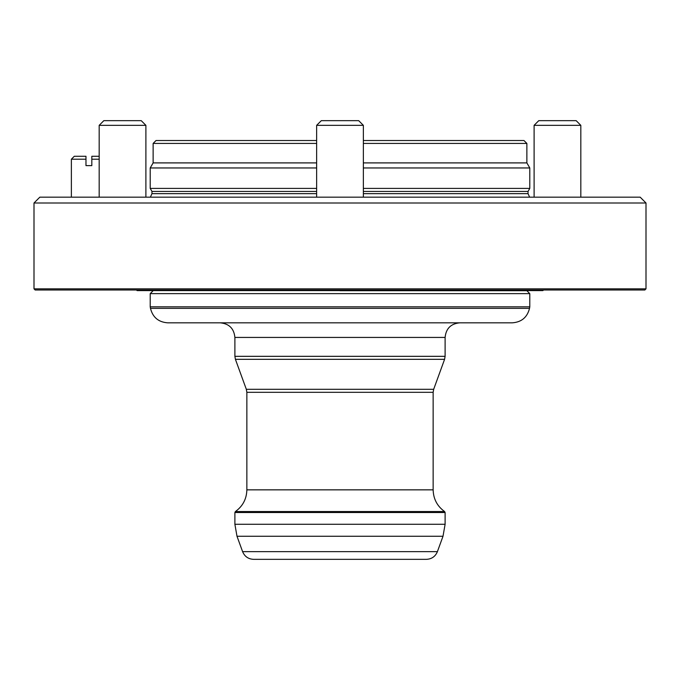 <?xml version="1.0" encoding="UTF-8"?>
<svg xmlns="http://www.w3.org/2000/svg" width="680" height="680" viewBox="0 0 680 680"><rect width="100%" height="100%" fill="white"/><g stroke="black" fill="none" stroke-linecap="round" stroke-linejoin="round"><path stroke-width="1.02" d="M103.844 120.657L99.178 125.332L145.894 125.332L141.219 120.657L103.844 120.657L99.178 125.332L99.178 197.157M534.106 125.332L580.822 125.332L576.156 120.657L538.781 120.657L534.106 125.332L534.106 197.157L534.106 125.332L538.781 120.657M71.374 159.205L85.978 159.205L85.978 156.281L74.29 156.281L71.374 159.205L71.374 197.157M316.642 162.903L153.127 162.903L153.127 143.438L156.052 140.513L316.642 140.513L316.642 125.332L363.358 125.332L358.683 120.657L321.317 120.657L316.642 125.332L316.642 197.157M242.599 551.65L437.401 551.65C435.353 556.512 431.69 559.071 426.428 559.342L253.572 559.342C248.31 559.071 244.647 556.512 242.599 551.65L236.997 536.265L443.003 536.265L445.111 524.28L234.889 524.28L236.997 536.265M529.788 293.632L529.788 306.841L150.212 306.841L150.212 293.632L529.788 293.632L526.873 290.717L340 290.717M150.476 308.354L529.524 308.354C527.263 317.339 521.517 322.167 512.269 322.83L167.731 322.83C158.482 322.167 152.737 317.339 150.476 308.354L150.212 306.841M136.484 290.012L137.071 290.598L542.929 290.598L543.515 290.012M646 288.847L34 288.847L35.164 290.012L644.836 290.012L646 288.847L646 202.997L34 202.997L39.839 197.157L640.16 197.157L646 202.997M363.358 191.437L528.037 191.437L529.788 188.403L529.788 167.96L363.358 167.96M363.358 188.403L529.788 188.403M363.358 162.903L526.873 162.903L529.788 167.96M363.358 143.438L526.873 143.438L526.873 162.903M363.358 140.513L523.948 140.513L526.873 143.438M153.127 143.438L316.642 143.438M153.127 162.903L150.212 167.96L316.642 167.96M316.642 193.656L151.963 193.656L151.963 191.437L150.212 188.403L316.642 188.403M151.963 191.437L316.642 191.437M99.178 159.205L91.817 159.205L91.817 156.281L99.178 156.281L99.178 125.332M85.978 159.205L85.978 165.623L91.817 165.623L91.817 159.205M433.143 392.309L246.857 392.309L246.33 389.308L433.67 389.308L433.143 392.309L433.143 489.846C433.389 498.967 437.206 506.2 444.601 511.547L235.399 511.547L234.889 512.516L234.889 524.28M444.601 511.547L445.111 512.516L234.889 512.516M433.143 489.846L246.857 489.846C246.611 498.967 242.794 506.2 235.399 511.547M234.889 337.433L234.889 356.328L445.111 356.328L445.111 337.433L234.889 337.433C234.022 328.567 229.151 323.697 220.286 322.83M445.111 356.328L444.584 359.32L235.416 359.32L246.33 389.308M363.358 193.656L528.037 193.656L528.037 191.437M433.67 389.308L444.584 359.32M445.111 512.516L445.111 524.28M437.401 551.65L443.003 536.265M529.524 308.354L529.788 306.841M151.963 193.656L150.382 197.157M150.212 188.403L150.212 167.96M528.037 193.656L529.618 197.157M34 288.847L34 202.997M445.111 337.433C445.978 328.567 450.848 323.697 459.714 322.83M150.212 293.632L153.127 290.717M234.889 356.328L235.416 359.32M246.857 392.309L246.857 489.846M363.358 197.157L363.358 125.332M580.822 197.157L580.822 125.332M145.894 197.157L145.894 125.332"/></g></svg>
